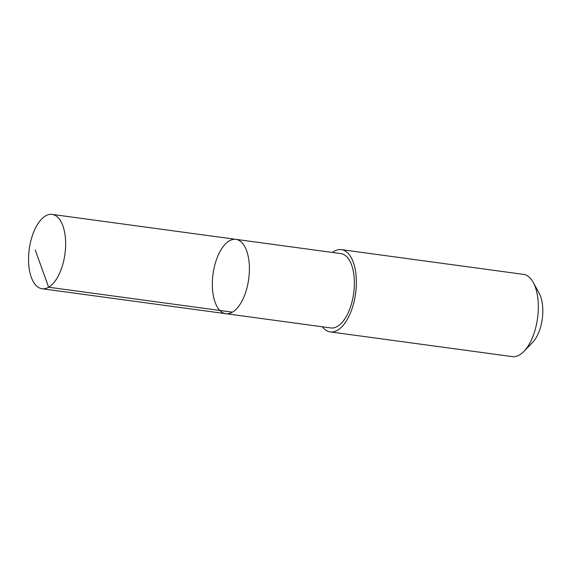 <?xml version="1.0" encoding="UTF-8"?>
<svg xmlns="http://www.w3.org/2000/svg" width="571" height="571" viewBox="0 0 571 571"><rect width="100%" height="100%" fill="white"/><g stroke="black" fill="none" stroke-linecap="round" stroke-linejoin="round"><path stroke-width="0.86" d="M235.909 239.349L340.88 253.603A37.508 18.015 97.7 0 1 354.37 281.867A37.508 18.015 97.7 0 1 341.972 322.572A37.508 18.015 97.7 0 1 330.787 327.94L225.816 313.686A37.515 18.015 -82.3 0 0 248.713 278.941A37.515 18.015 -82.3 0 0 235.909 239.349A37.515 18.015 -82.3 0 0 224.724 244.716A37.515 18.015 -82.3 0 0 212.326 285.421A37.515 18.015 -82.3 0 0 225.816 313.686A37.515 18.015 -82.3 0 0 248.713 278.941A37.515 18.015 -82.3 0 0 235.909 239.349L52.139 214.396A37.515 18.015 97.7 0 1 65.636 242.668A37.515 18.015 97.7 0 1 53.231 283.373A37.515 18.015 97.7 0 1 42.047 288.74A37.515 18.015 97.7 0 1 28.55 260.469A37.515 18.015 97.7 0 1 40.955 219.764A37.515 18.015 97.7 0 1 52.139 214.396M332.429 252.453A41.505 19.928 97.7 0 1 341.422 249.648A41.505 19.928 97.7 0 1 356.354 280.925A41.505 19.928 97.7 0 1 342.629 325.955A41.505 19.928 97.7 0 1 330.252 331.901A41.505 19.928 97.7 0 1 322.337 326.79M341.422 249.648L523.4 274.351A41.505 19.928 97.7 0 1 533.3 282.531A41.505 19.928 97.7 0 1 524.613 350.665A41.505 19.928 97.7 0 1 523.957 351.365A41.505 19.928 97.7 0 1 512.23 356.604L330.252 331.901M533.3 282.531L539.245 293.458A29.521 14.175 97.7 0 1 533.064 341.922A29.521 14.175 97.7 0 1 532.6 342.414L523.957 351.365M232.418 312.166L48.649 287.22L35.224 249.955M225.816 313.686L42.047 288.74"/></g></svg>
